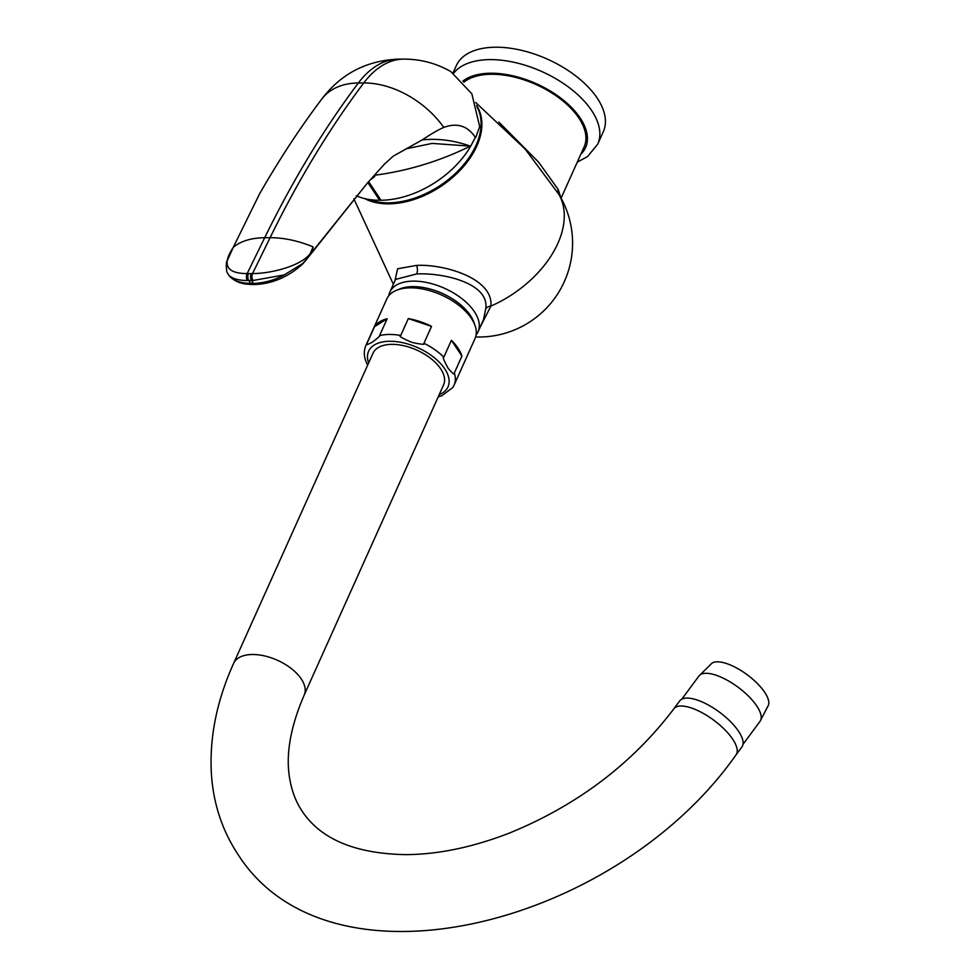 <?xml version="1.0" encoding="UTF-8"?>
<svg xmlns="http://www.w3.org/2000/svg" width="980" height="980" viewBox="0 0 980 980"><rect width="100%" height="100%" fill="white"/><g stroke="black" fill="none" stroke-linecap="round" stroke-linejoin="round"><path stroke-width="1.47" d="M375.144 174.342L375.071 175.2C408.096 170.802 439.873 161.112 470.388 146.13L432.094 143.411L406.614 148.703L393.384 156.053L422.294 139.858C438.17 138.303 454.193 140.397 470.388 146.13L470.572 146.412A78.976 50.691 146.4 0 1 381.012 200.239L379.627 200.251A78.976 50.691 146.4 0 1 356.377 195.78M374.875 175.996A14.822 7.963 24.2 0 1 371.518 178.397M375.071 175.2L374.654 176.559L369.938 180.173M443.805 127.412A77.359 52.602 -143 0 0 363.752 82.957A125.832 68.906 89.6 0 1 403.736 59.106C420.579 59.106 436.272 63.271 450.825 71.577L471.846 93.823L479.698 126.604L475.716 137.531A48.473 26.546 89.6 0 0 475.361 137.371C467.558 125.808 457.048 122.488 443.805 127.412C438.477 129.666 431.31 133.819 422.294 139.858M475.361 137.371L470.572 146.412M313.098 246.874A77.359 43.549 -153.9 0 0 270.088 237.699L264.686 237.736A1101.03 602.884 -90.4 0 1 358.362 82.994L363.752 82.957A1101.03 602.884 89.6 0 0 270.088 237.699L252.558 273.53C272.771 273.788 311.371 263.608 313.098 246.874L309.533 255.217L306.336 259.725L367.537 182.88L384.638 163.917L393.384 156.053M367.537 182.88L309.533 255.217M247.328 280.525A4.839 2.744 91.5 0 1 247.168 273.567C226.417 273.53 221.762 264.821 233.228 247.438L227.348 260.398C226.196 261.77 226.013 265.58 226.809 271.852L228.842 275.319C232.468 278.712 238.63 280.452 247.328 280.525L253.012 280.488L284.212 274.927L302.759 263.51L306.887 258.892M284.212 274.927C274.572 280.17 264.318 283 253.44 283.416L250.709 283.428C240.174 283.171 232.897 280.464 228.842 275.319M229.075 255.78L259.578 193.869C278.957 160.022 299.647 128.454 321.673 99.176C340.832 73.88 366.398 60.54 398.346 59.143A125.832 68.906 -90.4 0 0 358.362 82.994A77.359 52.602 -143 0 0 321.673 99.176M368.051 199.32A74.137 47.591 -33.6 0 0 388.325 202.848A74.137 47.591 146.4 0 0 460.478 168.315A74.137 47.591 146.4 0 0 476.978 106.832M476.586 105.485A74.468 47.8 146.4 0 1 462.315 167.923A74.468 47.8 146.4 0 1 388.717 203.852A74.468 47.8 146.4 0 1 364.683 198.609M480.151 327.136L490.919 306.079C493.553 277.805 442.911 263.865 416.451 265.409L397.611 268.777L394.928 280.868M475.594 102.435L525.109 149.009L559.127 194.702A93.896 93.896 0 0 1 475.619 336.985M498.881 122.108L538.657 162.202L558.171 189.422L560.854 197.678M478.044 331.816L483.483 319.701L485.725 308.872C489.829 283.245 443.462 272.599 416.647 273.947L395.577 279.41L389.844 292.175A48.351 25.946 24.2 0 1 413.413 281.125A48.351 25.946 24.2 0 1 462.082 298.802A48.351 25.946 24.2 0 1 478.044 331.816A48.351 25.946 24.2 0 1 476.096 334.964M463.871 82.222A69.298 37.191 24.2 0 1 491.482 74.26A69.298 37.191 24.2 0 1 561.234 99.605A69.298 37.191 24.2 0 1 584.117 146.914L561.099 198.132M453.042 72.924L456.325 65.623A80.581 43.255 -155.8 0 1 521.042 50.225A80.581 43.255 -155.8 0 1 597.249 98.184A80.581 43.255 24.2 0 1 603.325 131.688L597.751 144.097A80.581 43.255 24.2 0 0 591.675 110.593A80.581 43.255 -155.8 0 0 520.258 63.823A80.581 43.255 -155.8 0 0 453.593 73.292M398.382 289.59A45.558 24.451 24.2 0 1 412.935 286.625A45.558 24.451 24.2 0 1 474.32 323.719M388.778 295.727A48.351 25.946 24.2 0 1 389.844 292.175M408.329 318.586A48.351 25.946 24.2 0 1 431.531 326.365L408.329 318.586L400.747 335.454A48.351 25.946 -155.8 0 0 389.452 334.462A48.351 25.946 -155.8 0 0 379.579 335.601C380.301 335.797 377.9 337.978 372.376 342.143C367.01 344.948 365.185 345.45 366.9 343.637A48.351 25.946 -155.8 0 0 365.871 345.511C363.507 351.244 363.862 357.308 366.949 363.715L367.659 365.124M431.531 326.365L423.948 343.233C425.602 344.838 421.559 344.543 411.808 342.351C401.69 338.014 398.002 335.711 400.747 335.454M451.413 340.281L461.923 356.095A48.351 25.946 24.2 0 0 451.413 340.281L443.83 357.149A48.351 25.946 -155.8 0 0 423.948 343.233M461.923 356.095L454.34 372.964C454.867 375.279 452.809 373.723 448.154 368.309C443.781 360.334 442.335 356.61 443.83 357.149M365.871 345.511L386.83 298.875A48.351 25.946 -155.8 0 1 410.412 287.826A48.351 25.946 24.2 0 1 459.069 305.503A48.351 25.946 24.2 0 1 475.031 338.517L454.071 385.152A48.351 25.946 -155.8 0 0 454.34 372.964M438.219 396.839L441.76 395.773L452.748 387.566L454.071 385.152A48.351 25.946 -155.8 0 1 453.054 387.026M374.483 326.769L387.161 318.733A48.351 25.946 24.2 0 0 374.483 326.769L366.9 343.637M387.161 318.733L379.579 335.601M440.669 368.823A38.685 20.764 -155.8 0 0 404.091 345.793A38.685 20.764 -155.8 0 0 373.025 353.192L233.632 663.35A38.685 20.764 -155.8 0 1 264.698 655.951A38.685 20.764 -155.8 0 1 301.276 678.969A38.685 20.764 -155.8 0 1 304.192 695.053L443.585 384.907A38.685 20.764 -155.8 0 0 440.669 368.823M736.066 754.808A38.685 14.578 36.5 0 0 732.77 739.312A38.685 14.578 36.5 0 0 700.749 712.031A38.685 14.578 36.5 0 0 673.86 708.822L679.728 700.896A38.685 14.578 36.5 0 1 706.617 704.093A38.685 14.578 36.5 0 1 738.626 731.374A38.685 14.578 36.5 0 1 741.933 746.883L736.066 754.808C616.714 925.108 330.003 999.441 237.834 854.192C222.436 830.746 213.665 804.543 211.508 775.56C209.095 738.773 216.47 701.374 233.632 663.35M760.051 721.292L768.492 705.098A35.452 13.353 -143.5 0 0 764.719 692.333A35.452 13.353 36.5 0 0 737.144 668.287A35.452 13.353 36.5 0 0 711.884 663.252L698.887 676.065A38.036 14.332 36.5 0 1 725.323 679.214A38.036 14.332 36.5 0 1 756.805 706.041A38.036 14.332 -143.5 0 1 760.051 721.292L742.987 744.371M368.639 181.643L381.012 200.239M379.627 200.251L367.855 182.525M233.228 247.438A77.359 43.549 26.1 0 1 264.686 237.736L247.168 273.567L252.558 273.53A4.839 2.548 87.8 0 0 253.012 280.488M251.211 273.567A4.839 2.646 89.6 0 0 251.529 280.525L253.44 283.416A4.839 2.646 -90.4 0 0 255.155 284.531L252.424 284.543A4.839 2.646 -90.4 0 1 250.709 283.428L248.798 280.55A4.839 2.646 89.6 0 1 248.479 273.579M302.759 263.51A4.839 1.703 46.8 0 1 302.538 264.11C288.353 276.887 272.55 283.686 255.155 284.531M485.725 308.872A6.444 4.361 -0.2 0 1 490.919 306.079A93.884 60.27 -33.6 0 0 558.625 193.905A6.444 5.684 146.3 0 1 558.171 189.422M416.451 265.409A6.444 3.528 -90.4 0 1 416.647 273.947M580.809 154.276A70.915 38.061 24.2 0 0 580.234 118.09A70.915 38.061 -155.8 0 0 522.279 78.363A70.915 38.061 -155.8 0 0 462.866 81.12M439.199 394.671A43.512 23.361 -155.8 0 0 440.461 363.433A43.512 23.361 -155.8 0 0 389.832 341.26A43.512 23.361 -155.8 0 0 368.639 362.955M228.303 274.633C232.297 279.753 238.042 282.901 245.527 284.053L252.424 284.543M403.736 59.106L398.346 59.143M393.372 284.322L353.854 198.769M577.269 162.141L587.547 156.604L597.751 144.097M302.538 264.11L306.336 259.725M673.86 708.822C631.99 763.922 577.245 805.303 509.637 832.976C472.911 847.235 438.293 854.45 405.781 854.634C355.458 853.739 320.95 839.321 302.257 811.367C296.168 802.314 292.052 791.767 289.884 779.725C285.401 755.801 290.166 727.577 304.192 695.053M681.823 699.144L698.887 676.065"/></g></svg>
